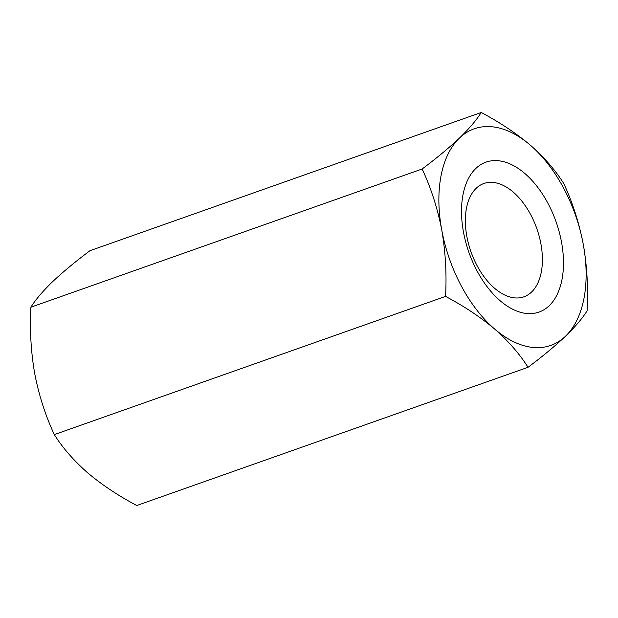 <?xml version="1.0" encoding="UTF-8"?>
<svg xmlns="http://www.w3.org/2000/svg" width="618" height="618" viewBox="0 0 618 618"><rect width="100%" height="100%" fill="white"/><g stroke="black" fill="none" stroke-linecap="round" stroke-linejoin="round"><path stroke-width="0.93" d="M422.148 168.992C431.016 188.003 437.536 208.312 441.731 229.911C445.508 251.704 446.783 273.867 445.555 296.393L54.314 434.601C45.446 415.582 38.919 395.273 34.732 373.681C30.946 351.889 29.672 329.726 30.9 307.192C35.442 299.823 42.665 291.333 52.553 281.731C62.758 272.098 75.226 261.754 89.965 250.699L481.213 112.491C476.578 119.977 469.363 128.459 459.553 137.961C449.201 147.725 436.725 158.069 422.148 168.992L30.9 307.192M445.555 296.393C464.064 306.188 480.441 317.073 494.67 329.062A114.871 66.705 -109.5 0 1 461.345 286.041A114.871 66.705 -109.5 0 1 441.731 229.911A114.871 66.705 -109.5 0 1 459.553 137.961A114.871 66.705 -109.5 0 1 530.329 145.168C516.053 133.148 499.684 122.264 481.213 112.491M530.638 214.562A60.085 34.894 -109.5 0 1 531.58 292.02A60.085 34.894 -109.5 0 1 523.894 296.818A60.085 34.894 -109.5 0 1 477.127 265.748A60.085 34.894 -109.5 0 1 476.192 188.289A60.085 34.894 -109.5 0 1 483.871 183.5A60.085 34.894 -109.5 0 1 530.638 214.562M547.911 203.245A79.529 46.18 -109.5 0 1 549.155 305.763A79.529 46.18 -109.5 0 1 477.088 270.985A79.529 46.18 -109.5 0 1 475.845 168.467A79.529 46.18 -109.5 0 1 547.911 203.245M583.268 244.319C579.066 222.673 572.538 202.372 563.686 183.399C555.273 170.043 544.149 157.296 530.329 145.168A114.871 66.705 -109.5 0 1 583.268 244.319A114.871 66.705 -109.5 0 1 565.447 336.269C575.25 326.775 582.465 318.285 587.1 310.808C588.321 288.22 587.046 266.064 583.268 244.319M528.035 367.301C542.619 356.377 555.088 346.034 565.447 336.269A114.871 66.705 -109.5 0 1 494.67 329.062C508.521 341.229 519.638 353.975 528.035 367.301L136.787 505.509C118.277 495.713 101.908 484.821 87.671 472.832C73.828 460.673 62.704 447.926 54.314 434.601"/></g></svg>
